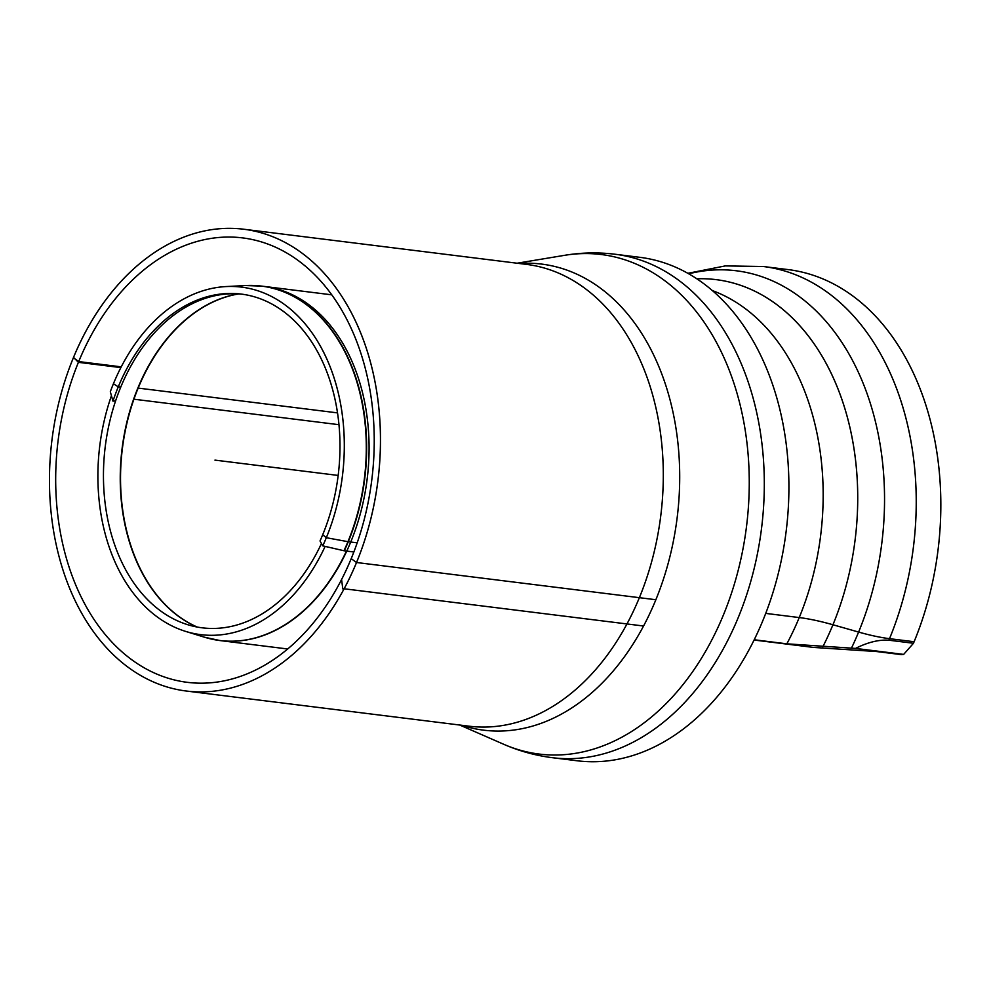 <?xml version="1.0" encoding="UTF-8"?>
<svg xmlns="http://www.w3.org/2000/svg" width="990" height="990" viewBox="0 0 990 990"><rect width="100%" height="100%" fill="white"/><g stroke="black" fill="none" stroke-linecap="round" stroke-linejoin="round"><path stroke-width="1.49" d="M121.238 366.857L78.705 361.573L73.384 357.724A232.675 164.241 -82.9 0 1 243.664 229.222A232.675 164.241 -82.9 0 0 73.532 357.365L78.396 362.328L120.854 367.599M655.863 599.73L356.524 562.506L351.203 558.657A223.926 158.066 -82.9 0 0 242.587 237.897A223.926 158.066 -82.9 0 0 78.705 361.573M754.083 640.035L813.619 647.435L876.719 651.556L901.321 654.613L903.66 654.402L913.473 643.265A259.801 183.385 -82.9 0 0 788.102 269.589A259.801 183.385 -82.9 0 1 914.116 641.73L889.515 638.674A96.216 24.651 -157.6 0 1 858.615 632.066L832.949 624.764A104.965 26.891 22.4 0 0 799.239 617.562L765.716 613.392M356.524 562.506A232.675 164.241 -82.9 0 0 243.664 229.222A232.675 164.241 -82.9 0 0 51.975 439.845A232.675 164.241 -82.9 0 0 186.244 691.02A232.675 164.241 -82.9 0 0 356.524 562.506A232.675 164.241 -82.9 0 0 243.664 229.222A232.675 164.241 -82.9 0 1 344.136 588.778L342.8 588.889L341.587 579.521A223.926 158.066 -82.9 0 0 242.587 237.897A223.926 158.066 -82.9 0 0 78.396 362.328M337.516 412.88L137.87 388.055M120.792 387.003L118.268 386.867L113.429 383.736A174.945 123.49 -82.9 0 1 226.029 286.568A174.945 123.49 -82.9 0 0 110.311 391.731L112.959 401.148L115.632 400.814M357.192 542.829L348.282 541.728A3.502 0.891 -157.6 0 1 347.96 541.679L326.316 537.718L322.703 534.736A168.003 118.59 -82.9 0 0 226.401 293.56A168.003 118.59 -82.9 0 0 118.268 386.867M326.316 537.718A174.945 123.49 -82.9 0 0 226.029 286.568L245.681 285.541A178.423 125.94 97.1 0 1 347.96 541.679M913.473 643.265L888.884 640.208C878.86 639.54 867.747 642.275 855.521 648.413L786.84 643.822L754.207 639.763M903.66 654.402L855.521 648.413M643.574 626.014L344.136 588.778M338.964 424.698L133.638 399.168M353.863 551.987L343.976 550.749L322.777 545.849L320.018 540.973A168.003 118.59 -82.9 0 0 327.158 372.71A168.003 118.59 -82.9 0 0 226.401 293.56A168.003 118.59 -82.9 0 0 112.959 401.148M322.777 545.849A174.945 123.49 -82.9 0 0 331.254 369.79A174.945 123.49 -82.9 0 0 226.029 286.568L245.681 285.541A178.423 125.94 97.1 0 1 353.133 370.805A178.423 125.94 97.1 0 1 343.976 550.749M351.203 558.657A223.926 158.066 -82.9 0 0 242.587 237.897A223.926 158.066 -82.9 0 0 58.101 440.612A223.926 158.066 -82.9 0 0 187.32 682.333A223.926 158.066 -82.9 0 0 351.203 558.657M762.82 620.681A253.675 179.054 -82.9 0 0 639.775 257.313L615.186 254.257A253.675 179.054 -82.9 0 1 738.218 617.624A253.675 179.054 -82.9 0 1 552.581 757.721L577.17 760.778A253.675 179.054 -82.9 0 0 762.82 620.681M242.439 294.253A168.003 118.59 -82.9 0 0 228.851 293.869A168.003 118.59 -82.9 0 0 105.262 446.478A168.003 118.59 -82.9 0 0 187.716 624.702A168.003 118.59 -82.9 0 0 321.453 543.51M111.437 395.74A174.945 123.49 -82.9 0 0 185.65 631.397A174.945 123.49 -82.9 0 0 325.128 546.393M214.954 460.115L338.172 475.435M889.515 638.674A259.801 183.385 -82.9 0 0 763.5 266.533L725.336 265.902L687.827 273.314L725.336 265.902L763.5 266.533A259.801 183.385 -82.9 0 1 888.884 640.208M858.615 632.066A252.227 178.039 -82.9 0 0 857.229 369.827A252.227 178.039 -82.9 0 0 688.693 273.809A252.227 178.039 -82.9 0 1 860.595 377.239A252.227 178.039 -82.9 0 1 851.437 648.19M832.949 624.764A240.941 170.07 -82.9 0 0 696.787 278.796A240.941 170.07 -82.9 0 1 842.106 400.084A240.941 170.07 -82.9 0 1 822.851 646.73M799.239 617.562A232.675 164.241 -82.9 0 0 712.33 290.577A232.675 164.241 -82.9 0 1 786.84 643.822M348.282 541.728A178.447 125.965 -82.9 0 0 261.719 286.11L245.681 285.541L261.719 286.11A178.447 125.965 -82.9 0 1 344.297 550.799M459.707 725.027L503.663 744.257A251.695 177.668 -82.9 0 0 723.381 615.062A251.695 177.668 -82.9 0 0 724.754 359.395A251.695 177.668 -82.9 0 0 564.461 255.346C581.328 252.537 598.232 252.178 615.186 254.257M461.724 725.274A234.84 165.763 -82.9 0 0 655.553 600.485A234.84 165.763 -82.9 0 0 519.144 263.476M186.244 691.02L469.087 726.19A232.675 164.241 -82.9 0 0 639.367 597.688A232.675 164.241 -82.9 0 0 526.507 264.392L243.664 229.222M238.454 293.906A171.419 121.003 -82.9 0 0 124.245 434.585A171.419 121.003 -82.9 0 0 179.017 616.696A171.419 121.003 -82.9 0 0 197.035 627.017M197.295 627.066A171.443 121.015 97.1 0 1 179.314 616.758A171.443 121.015 97.1 0 1 124.53 434.635A171.443 121.015 97.1 0 1 238.726 293.931M346.438 551.071A178.423 125.94 97.1 0 1 204.447 637.201L220.139 640.58A178.447 125.965 -82.9 0 0 350.732 542.025A178.447 125.965 -82.9 0 0 264.181 286.419L331.737 294.822M212.281 639.243A178.447 125.965 -82.9 0 0 220.139 640.58L287.706 648.982M788.102 269.589L763.5 266.533L788.102 269.589M503.663 744.257C519.329 751.113 535.639 755.593 552.581 757.721M517.126 263.216L564.461 255.346M185.65 631.397L204.447 637.201"/></g></svg>

